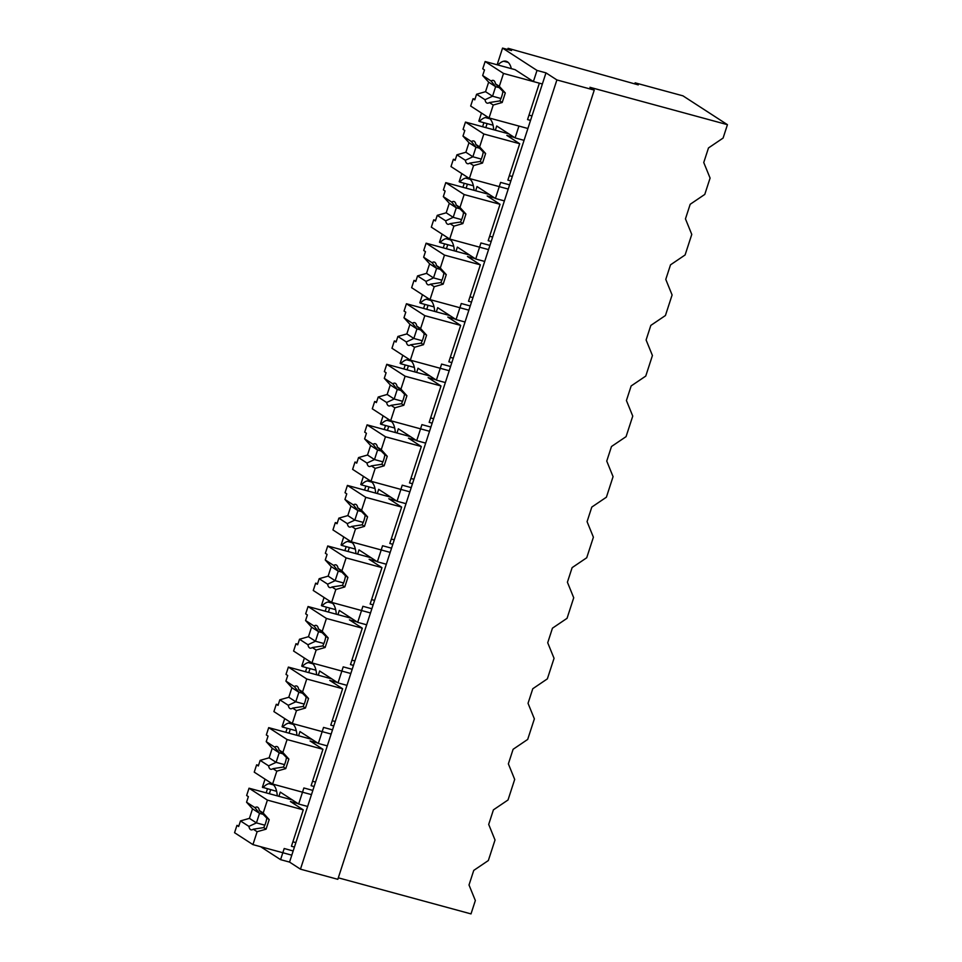 <?xml version="1.0" encoding="UTF-8"?>
<svg xmlns="http://www.w3.org/2000/svg" width="962" height="962" viewBox="0 0 962 962"><rect width="100%" height="100%" fill="white"/><g stroke="black" fill="none" stroke-linecap="round" stroke-linejoin="round"><path stroke-width="1.44" d="M635.124 82.84L638.275 84.884L508.092 48.304L511.531 50.541L502.561 48.1L537.012 70.43L545.983 72.871L556.89 79.942L594.251 90.103L589.947 87.301L727.44 124.675L682.948 95.839L635.124 82.84L634.764 83.922M727.44 124.675L723.087 138.071L708.489 147.944L703.751 162.518L710.088 178.078L704.773 194.42L690.187 204.281L685.449 218.855L691.774 234.415L685.1 254.966L670.514 264.839L665.776 279.413L672.101 294.973L665.427 315.524L650.829 325.397L646.103 339.971L652.428 355.531L645.755 376.082L631.156 385.954L626.418 400.529L632.755 416.089L626.07 436.64L611.483 446.512L606.745 461.087L613.071 476.647L606.397 497.198L591.81 507.07L587.073 521.644L593.398 537.205L586.724 557.756L572.125 567.628L567.4 582.202L573.725 597.763L567.051 618.313L552.453 628.186L547.715 642.76L554.052 658.309L547.366 678.859L532.78 688.732L528.042 703.306L534.367 718.867L527.693 739.417L513.107 749.29L508.369 763.864L514.694 779.424L508.02 799.975L493.422 809.848L488.696 824.422L495.021 839.982L488.347 860.533L473.749 870.406L469.011 884.98L475.348 900.54L471.007 913.9L338.299 877.825M508.092 48.304L507.695 49.495M483.91 122.727L482.599 126.743M464.225 183.285L462.926 187.301M444.552 243.843L443.254 247.847M424.879 304.401L423.581 308.405M405.206 364.959L403.896 368.963M385.522 425.505L384.223 429.521M365.849 486.063L364.55 490.079M346.176 546.62L344.865 550.637M326.503 607.178L325.192 611.195M306.818 667.736L305.519 671.741M287.145 728.294L285.846 732.298M267.472 788.852L266.161 792.856M270.659 789.718L269.36 793.722M290.344 729.16L289.033 733.176M310.017 668.602L308.718 672.618M329.689 608.044L328.391 612.06M349.362 547.486L348.064 551.503M369.047 486.928L367.737 490.945M388.72 426.382L387.421 430.387M408.393 365.825L407.094 369.829M428.066 305.267L426.767 309.271M447.751 244.709L446.44 248.725M467.424 184.151L466.125 188.167M487.097 123.593L485.798 127.609M502.561 48.1L497.138 64.791M537.012 70.43L533.393 81.554L542.364 83.995L289.55 862.084L300.457 869.167L337.818 879.316L594.251 90.103M511.327 68.639A30.495 11.905 -74.8 0 0 506.108 61.255A30.495 11.905 -74.8 0 0 503.691 61.219A30.471 11.893 -74.8 0 0 497.883 64.983M530.543 120.394L527.549 119.577L539.369 83.189L503.511 73.437L485.137 61.52L515.031 69.649L533.393 81.554M545.983 72.871L542.364 83.995M556.89 79.942L300.457 869.167M481.469 113.023L478.835 121.128L479.413 121.501A30.471 11.893 -74.8 0 1 485.377 117.556A30.495 11.905 -74.8 0 1 487.806 117.592A30.495 11.905 -74.8 0 1 493.698 129.762M503.511 73.437L499.314 86.327L505.303 92.953L502.2 102.489L493.241 105.038L489.045 117.941L527.91 128.499L518.939 126.058L515.091 137.903L524.062 140.344M495.346 130.207L496.717 125.998L515.091 137.903M293.157 850.961L284.199 848.52L280.579 859.655L289.55 862.084M280.579 859.655L260.594 846.692M312.842 790.403L303.872 787.974L301.262 795.995L298.653 804.028L307.624 806.457M265.031 779.148L262.398 787.253L276.635 791.341M278.92 796.32L280.279 792.111L298.653 804.028M277.272 795.875A30.495 11.905 -74.8 0 0 271.368 783.717A30.495 11.905 -74.8 0 0 268.939 783.681A30.471 11.893 -74.8 0 0 262.975 787.625M493.073 125.216L479.413 121.501M461.796 173.581L459.163 181.686L459.728 182.058A30.471 11.893 -74.8 0 1 465.704 178.114A30.495 11.905 -74.8 0 1 468.133 178.15A30.495 11.905 -74.8 0 1 474.025 190.308M475.673 190.765L477.044 186.544L495.418 198.461L500.625 182.407L509.595 184.848M495.418 198.461L504.377 200.902M473.388 185.774L459.728 182.058M442.123 234.139L439.478 242.244L440.055 242.616A30.471 11.893 -74.8 0 1 446.031 238.672A30.495 11.905 -74.8 0 1 448.448 238.708A30.495 11.905 -74.8 0 1 454.353 250.866M456 251.322L457.371 247.102L475.733 259.018L480.952 242.965L489.923 245.394M475.733 259.018L484.704 261.448M453.715 246.332L440.055 242.616M422.438 294.697L419.805 302.802L420.382 303.174A30.471 11.893 -74.8 0 1 426.358 299.23A30.495 11.905 -74.8 0 1 428.775 299.266A30.495 11.905 -74.8 0 1 434.68 311.423M436.327 311.868L437.686 307.66L456.06 319.576L461.279 303.523L470.25 305.952M456.06 319.576L465.031 322.005M434.042 306.89L420.382 303.174M402.765 355.255L400.132 363.359L400.709 363.732A30.471 11.893 -74.8 0 1 406.673 359.788A30.495 11.905 -74.8 0 1 409.103 359.824A30.495 11.905 -74.8 0 1 414.995 371.981M416.642 372.426L418.013 368.218L436.387 380.134L441.606 364.081L450.565 366.51M436.387 380.134L445.358 382.563M414.369 367.448L400.709 363.732M383.092 415.8L380.459 423.917L381.024 424.29A30.471 11.893 -74.8 0 1 387.001 420.346A30.495 11.905 -74.8 0 1 389.43 420.382A30.495 11.905 -74.8 0 1 395.322 432.539M396.969 432.984L398.34 428.775L416.714 440.68L421.921 424.627L430.892 427.068M416.714 440.68L425.673 443.121M394.685 427.994L381.024 424.29M363.42 476.358L360.774 484.475L361.351 484.848A30.471 11.893 -74.8 0 1 367.328 480.892A30.495 11.905 -74.8 0 1 369.745 480.94A30.495 11.905 -74.8 0 1 375.649 493.097M377.296 493.542L378.667 489.333L397.029 501.238L402.248 485.185L411.219 487.626M397.029 501.238L406 503.679M375.012 488.552L361.351 484.848M343.735 536.916L341.101 545.033L341.678 545.394A30.471 11.893 -74.8 0 1 347.655 541.45A30.495 11.905 -74.8 0 1 350.072 541.486A30.495 11.905 -74.8 0 1 355.976 553.655M357.623 554.1L358.982 549.891L377.357 561.796L382.575 545.743L391.546 548.184M377.357 561.796L386.327 564.237M355.339 549.11L341.678 545.394M324.062 597.474L321.428 605.579L322.005 605.952A30.471 11.893 -74.8 0 1 327.97 602.008A30.495 11.905 -74.8 0 1 330.399 602.044A30.495 11.905 -74.8 0 1 336.291 614.213M337.939 614.658L339.309 610.437L357.684 622.354L362.902 606.3L371.861 608.742M357.684 622.354L366.654 624.795M335.666 609.667L322.005 605.952M304.389 658.032L301.755 666.137L302.321 666.51A30.471 11.893 -74.8 0 1 308.297 662.565A30.495 11.905 -74.8 0 1 310.726 662.602A30.495 11.905 -74.8 0 1 316.618 674.759M318.266 675.216L319.637 670.995L338.011 682.912L343.218 666.858L352.188 669.299M338.011 682.912L346.969 685.353M315.981 670.225L302.321 666.51M284.716 718.59L282.07 726.695L282.648 727.068A30.471 11.893 -74.8 0 1 288.624 723.123A30.495 11.905 -74.8 0 1 291.041 723.159A30.495 11.905 -74.8 0 1 296.945 735.317M298.593 735.762L299.964 731.553L318.326 743.47L323.545 727.416L332.515 729.845M318.326 743.47L327.296 745.899M296.308 730.783L282.648 727.068M489.045 117.941L470.671 106.024L473.051 98.713L474.963 99.23M493.241 105.038L489.381 102.549L499.807 100.926L502.2 102.489M473.051 98.713L474.771 99.832L476.587 94.252L485.028 99.723A11.772 4.594 -74.8 0 0 487.157 103.138A11.772 4.594 -74.8 0 0 489.381 102.549M485.137 61.52L482.756 68.831L484.487 69.949L482.671 75.529L488.648 82.155L485.545 91.691L476.587 94.252M485.028 99.723L492.544 96.224L485.545 91.691M499.314 86.327L495.466 83.826A11.772 4.594 -74.8 0 0 493.338 80.411A11.772 4.594 -74.8 0 0 491.113 81.012L482.671 75.529M531.986 115.945L528.992 115.127M495.466 83.826L502.898 91.39A11.772 4.594 105.2 0 1 499.807 100.926M505.303 92.953L502.898 91.39M495.646 86.688L492.544 96.224L500.962 98.509M491.113 81.012L495.634 86.688L488.648 82.155M508.225 189.057L469.372 178.499L450.998 166.582L453.379 159.271L455.291 159.788M510.858 180.952L507.876 180.135L519.696 143.735L483.826 133.995L479.641 146.885L485.618 153.499L482.527 163.047L473.557 165.596L469.372 178.499M473.557 165.596L469.709 163.095L480.122 161.484L482.527 163.047M453.379 159.271L455.098 160.389L456.914 154.81L465.355 160.281A11.772 4.594 -74.8 0 0 467.484 163.696A11.772 4.594 -74.8 0 0 469.709 163.095M508.898 133.886L465.464 122.078L463.083 129.389L464.802 130.507L462.987 136.087L468.975 142.713L465.873 152.249L456.914 154.81M465.355 160.281L472.871 156.782L465.873 152.249M479.641 146.885L475.793 144.384A11.772 4.594 -74.8 0 0 473.665 140.969A11.772 4.594 -74.8 0 0 471.44 141.57L462.987 136.087M483.826 133.995L465.464 122.078M519.696 143.735L506.842 135.401L514.405 137.458M512.313 176.503L509.319 175.685M475.793 144.384L483.225 151.948A11.772 4.594 105.2 0 1 480.122 161.484M485.618 153.499L483.225 151.948M471.44 141.57L475.962 147.246L472.871 156.782L481.289 159.067M479.653 148.244L475.962 147.246L468.975 142.713M488.552 249.615L449.699 239.045L431.325 227.14L433.694 219.829L435.618 220.346M491.185 241.51L488.191 240.692L500.024 204.293L464.153 194.552L459.968 207.443L465.945 214.057L462.854 223.593L453.884 226.154L449.699 239.045M453.884 226.154L450.036 223.653L460.449 222.042L462.854 223.593M433.694 219.829L435.425 220.947L437.241 215.356L445.683 220.839A11.772 4.594 -74.8 0 0 447.811 224.254A11.772 4.594 -74.8 0 0 450.036 223.653M489.213 194.444L445.779 182.636L443.41 189.947L445.129 191.065L443.314 196.645L449.302 203.271L446.2 212.806L437.241 215.356M445.683 220.839L453.186 217.34L461.616 219.625M459.968 207.443L456.108 204.942A11.772 4.594 -74.8 0 0 453.992 201.527A11.772 4.594 -74.8 0 0 451.767 202.128L456.289 207.804L453.198 217.328L446.2 212.806M451.767 202.128L443.314 196.645M464.153 194.552L445.779 182.636M500.024 204.293L487.169 195.959L494.733 198.016M492.628 237.061L489.646 236.243M456.108 204.942L463.552 212.506A11.772 4.594 105.2 0 1 460.449 222.042M465.945 214.057L463.552 212.506M459.98 208.802L456.289 207.804L449.302 203.271M468.879 310.173L430.014 299.603L411.652 287.698L414.021 280.387L415.945 280.904M471.512 302.068L468.518 301.25L480.351 264.851L444.48 255.098L440.295 268.001L446.272 274.615L443.169 284.151L434.211 286.712L430.014 299.603M434.211 286.712L430.351 284.211L440.776 282.6L443.169 284.151M414.021 280.387L415.74 281.505L417.556 275.914L426.01 281.397A11.772 4.594 -74.8 0 0 428.138 284.812A11.772 4.594 -74.8 0 0 430.351 284.211M469.54 255.002L426.106 243.194L423.737 250.505L425.457 251.623L423.641 257.203L429.617 263.828L426.527 273.364L417.556 275.914M426.01 281.397L433.513 277.886L426.527 273.364M440.295 268.001L436.435 265.5A11.772 4.594 -74.8 0 0 434.307 262.085A11.772 4.594 -74.8 0 0 432.082 262.674L423.641 257.203M444.48 255.098L426.106 243.194M480.351 264.851L467.484 256.517L475.048 258.574M472.955 297.619L469.961 296.801M436.435 265.5L443.879 273.064M446.272 274.615L443.867 273.064A11.772 4.594 105.2 0 1 440.776 282.6M432.082 262.674L436.616 268.35L433.513 277.886L441.931 280.183M440.307 269.36L436.616 268.35L429.617 263.828M449.206 370.719L410.341 360.161L391.967 348.256L394.348 340.945L396.26 341.462M451.839 362.614L448.845 361.808L460.666 325.409L424.807 315.656L420.61 328.559L426.599 335.173L423.496 344.709L414.538 347.27L410.341 360.161M414.538 347.27L410.678 344.769L421.103 343.157L423.496 344.709M394.348 340.945L396.067 342.051L397.883 336.472L406.325 341.955A11.772 4.594 -74.8 0 0 408.453 345.37A11.772 4.594 -74.8 0 0 410.678 344.769M449.867 315.56L406.433 303.751L404.052 311.063L405.784 312.181L403.968 317.761L409.944 324.374L406.842 333.91L397.883 336.472M406.325 341.955L413.84 338.444L406.842 333.91M420.61 328.559L416.762 326.058A11.772 4.594 -74.8 0 0 414.634 322.643A11.772 4.594 -74.8 0 0 412.409 323.232L403.968 317.761M424.807 315.656L406.433 303.751M460.666 325.409L447.811 317.075L455.375 319.131M453.282 358.165L450.288 357.359M416.762 326.058L424.194 333.622A11.772 4.594 105.2 0 1 421.103 343.157M426.599 335.173L424.194 333.622M416.943 328.92L413.84 338.444L422.258 340.74M412.409 323.232L416.931 328.908L409.944 324.374M429.521 431.277L390.668 420.719L372.294 408.802L374.675 401.491L376.587 402.02M432.154 423.172L429.172 422.366L440.993 385.966L405.122 376.214L400.938 389.105L406.914 395.731L403.824 405.267L394.853 407.828L390.668 420.719M394.853 407.828L391.005 405.327L401.419 403.715L403.824 405.267M374.675 401.491L376.395 402.609L378.21 397.029L386.652 402.501A11.772 4.594 -74.8 0 0 388.78 405.916A11.772 4.594 -74.8 0 0 391.005 405.327M430.194 376.106L386.76 364.309L384.379 371.621L386.099 372.727L384.283 378.319L390.271 384.932L387.169 394.468L378.21 397.029M386.652 402.501L394.155 399.002L387.169 394.468M400.938 389.105L397.09 386.616A11.772 4.594 -74.8 0 0 394.961 383.201A11.772 4.594 -74.8 0 0 392.736 383.79L384.283 378.319M405.122 376.214L386.76 364.309M440.993 385.966L428.138 377.633L435.702 379.689M433.597 418.723L430.615 417.917M397.09 386.616L404.521 394.179A11.772 4.594 105.2 0 1 401.419 403.703M406.914 395.731L404.521 394.179M392.736 383.79L397.258 389.466L394.167 399.002L402.585 401.298M400.95 390.476L397.258 389.466L390.271 384.932M409.848 491.835L370.995 481.277L352.621 469.36L354.99 462.049L356.914 462.578M412.482 483.73L409.487 482.924L421.32 446.524L385.449 436.772L381.265 449.663L387.241 456.289L384.139 465.824L375.18 468.386L370.995 481.277M375.18 468.386L371.332 465.885L381.746 464.273L384.139 465.824M354.99 462.049L356.722 463.167L358.537 457.587L366.979 463.059A11.772 4.594 -74.8 0 0 369.107 466.474A11.772 4.594 -74.8 0 0 371.332 465.885M410.509 436.664L367.075 424.855L364.706 432.166L366.426 433.285L364.61 438.876L370.598 445.49L367.496 455.026L358.537 457.587M366.979 463.059L374.483 459.559L382.912 461.844M381.265 449.663L377.405 447.174A11.772 4.594 -74.8 0 0 375.276 443.747A11.772 4.594 -74.8 0 0 373.064 444.348L377.585 450.024L374.495 459.559L367.496 455.026M373.064 444.348L364.61 438.876M385.449 436.772L367.075 424.855M421.32 446.524L408.453 438.179L416.029 440.235M413.925 479.28L410.942 478.475M377.405 447.174L384.848 454.737A11.772 4.594 105.2 0 1 381.746 464.261M387.241 456.289L384.848 454.737M381.277 451.034L377.585 450.024L370.598 445.49M390.175 552.392L351.31 541.834L332.948 529.918L335.317 522.606L337.241 523.136M392.809 544.288L389.814 543.47L401.647 507.082L365.776 497.33L361.58 510.221L367.568 516.847L364.466 526.382L355.507 528.932L351.31 541.834M355.507 528.932L351.647 526.442L362.073 524.819L364.466 526.382M335.317 522.606L337.037 523.725L338.852 518.145L347.306 523.617A11.772 4.594 -74.8 0 0 349.434 527.032A11.772 4.594 -74.8 0 0 351.647 526.442M390.837 497.222L347.402 485.413L345.033 492.724L346.753 493.843L344.937 499.434L350.914 506.048L347.823 515.584L338.852 518.145M347.306 523.617L354.81 520.117L347.823 515.584M361.58 510.221L357.732 507.72A11.772 4.594 -74.8 0 0 355.603 504.304A11.772 4.594 -74.8 0 0 353.379 504.906L344.937 499.434M365.776 497.33L347.402 485.413M401.647 507.082L388.78 498.737L396.344 500.793M394.252 539.838L391.257 539.021M357.732 507.72L365.175 515.283M367.568 516.847L365.163 515.283A11.772 4.594 105.2 0 1 362.073 524.819M353.379 504.906L357.912 510.582L354.81 520.117L363.227 522.402M361.604 511.58L357.912 510.582L350.914 506.048M370.49 612.95L331.637 602.392L313.263 590.476L315.644 583.164L317.556 583.681M373.136 604.845L370.142 604.028L381.962 567.64L346.104 557.888L341.907 570.779L347.895 577.404L344.793 586.94L335.834 589.49L331.637 602.392M335.834 589.49L331.974 586.988L342.4 585.377L344.793 586.94M315.644 583.164L317.364 584.283L319.18 578.703L327.621 584.174A11.772 4.594 -74.8 0 0 329.75 587.59A11.772 4.594 -74.8 0 0 331.974 586.988M371.164 557.78L327.729 545.971L325.348 553.282L327.08 554.401L325.264 559.98L331.241 566.606L328.138 576.142L319.18 578.703M327.621 584.174L335.137 580.675L328.138 576.142M341.907 570.779L338.059 568.277A11.772 4.594 -74.8 0 0 335.93 564.862A11.772 4.594 -74.8 0 0 333.706 565.464L325.264 559.98M346.104 557.888L327.729 545.971M381.962 567.64L369.107 559.295L376.671 561.351M374.579 600.396L371.585 599.579M338.059 568.277L345.49 575.841A11.772 4.594 105.2 0 1 342.4 585.377M347.895 577.404L345.49 575.841M338.239 571.139L335.137 580.675L343.554 582.96M333.706 565.464L338.227 571.139L331.241 566.606M350.817 673.508L311.965 662.938L293.59 651.033L295.971 643.722L297.883 644.239M353.451 665.403L350.469 664.586L362.289 628.186L326.419 618.446L322.234 631.337L328.21 637.95L325.12 647.486L316.149 650.047L311.965 662.938M316.149 650.047L312.301 647.546L322.715 645.935L325.12 647.486M295.971 643.722L297.691 644.841L299.507 639.249L307.948 644.732A11.772 4.594 -74.8 0 0 310.077 648.147A11.772 4.594 -74.8 0 0 312.301 647.546M351.491 618.338L308.056 606.529L305.675 613.84L307.395 614.958L305.579 620.538L311.568 627.164L308.465 636.7L299.507 639.249M307.948 644.732L315.452 641.233L308.465 636.7M322.234 631.337L318.386 628.835A11.772 4.594 -74.8 0 0 316.257 625.42A11.772 4.594 -74.8 0 0 314.033 626.021L305.579 620.538M326.419 618.446L308.056 606.529M362.289 628.186L349.434 619.853L356.998 621.909M354.894 660.954L351.912 660.136M318.386 628.835L325.817 636.399A11.772 4.594 105.2 0 1 322.715 645.935M328.21 637.95L325.817 636.399M314.033 626.021L318.554 631.697L315.464 641.233L323.881 643.518M322.246 632.695L318.554 631.697L311.568 627.164M331.144 734.066L292.292 723.496L273.917 711.591L276.286 704.28L278.21 704.797M333.778 725.961L330.784 725.144L342.616 688.744L306.746 678.992L302.561 691.894L308.537 698.508L305.435 708.044L296.476 710.605L292.292 723.496M296.476 710.605L292.628 708.104L303.042 706.493L305.435 708.044M276.286 704.28L278.018 705.399L279.834 699.807L288.275 705.29A11.772 4.594 -74.8 0 0 290.404 708.705A11.772 4.594 -74.8 0 0 292.628 708.104M331.806 678.895L288.372 667.087L286.003 674.398L287.722 675.516L285.906 681.096L291.895 687.722L288.792 697.258L279.834 699.807M288.275 705.29L295.779 701.791L298.881 692.255L291.895 687.722M295.791 701.791L288.792 697.258M302.561 691.894L298.701 689.393A11.772 4.594 -74.8 0 0 296.573 685.978A11.772 4.594 -74.8 0 0 294.36 686.579L285.906 681.096M306.746 678.992L288.372 667.087M342.616 688.744L329.75 680.411L337.325 682.467M335.221 721.512L332.239 720.694M298.701 689.393L306.144 696.957A11.772 4.594 105.2 0 1 303.042 706.493M308.537 698.508L306.144 696.957M294.36 686.579L298.881 692.255L302.573 693.253M311.472 794.624L272.607 784.054L254.245 772.149L256.613 764.838L258.537 765.355M314.105 786.507L311.111 785.701L322.943 749.302L287.073 739.55L282.876 752.452L288.865 759.066L285.762 768.602L276.803 771.163L272.607 784.054M276.803 771.163L272.943 768.662L283.369 767.051L285.762 768.602M256.613 764.838L258.333 765.956L260.149 760.365L268.602 765.848A11.772 4.594 -74.8 0 0 270.731 769.263A11.772 4.594 -74.8 0 0 272.943 768.662M312.133 739.453L268.699 727.645L266.33 734.956L268.049 736.074L266.233 741.654L272.21 748.28L269.12 757.816L260.149 760.365M268.602 765.848L276.106 762.337L269.12 757.816M282.876 752.452L279.028 749.951A11.772 4.594 -74.8 0 0 276.9 746.536A11.772 4.594 -74.8 0 0 274.675 747.125L266.233 741.654M287.073 739.55L268.699 727.645M322.943 749.302L310.077 740.968L317.64 743.025M315.548 782.07L312.554 781.252M279.028 749.951L286.472 757.515M288.865 759.066L286.46 757.515A11.772 4.594 105.2 0 1 283.369 767.051M274.675 747.125L279.208 752.801L276.106 762.337L284.524 764.634M282.9 753.811L279.208 752.801L272.21 748.28M291.787 855.17L252.934 844.612L234.56 832.707L236.941 825.396L238.853 825.913M294.432 847.065L291.438 846.259L303.258 809.86L267.4 800.107L263.203 813.01L269.192 819.624L266.089 829.16L257.131 831.721L252.934 844.612M257.131 831.721L253.271 829.22L263.696 827.609L266.089 829.16M236.941 825.396L238.66 826.502L240.476 820.923L248.917 826.394A11.772 4.594 -74.8 0 0 251.046 829.821A11.772 4.594 -74.8 0 0 253.271 829.22M292.46 799.999L249.026 788.203L246.645 795.514L248.376 796.632L246.561 802.212L252.537 808.826L249.435 818.361L240.476 820.923M248.917 826.394L256.433 822.895L249.435 818.361M263.203 813.01L259.355 810.509A11.772 4.594 -74.8 0 0 257.227 807.094A11.772 4.594 -74.8 0 0 255.002 807.683L246.561 802.212M267.4 800.107L249.026 788.203M303.258 809.86L290.404 801.526L297.967 803.583M295.875 842.616L292.881 841.81M259.355 810.509L266.787 818.073A11.772 4.594 105.2 0 1 263.696 827.597M269.192 819.624L266.787 818.073M259.536 813.371L256.433 822.895L264.851 825.192M255.002 807.683L259.524 813.359L252.537 808.826M508.225 62.446L503.691 61.219M273.485 784.908L268.939 783.681M489.911 118.795L485.377 117.556M470.238 179.353L465.704 178.114M450.565 239.911L446.031 238.672M430.892 300.457L426.358 299.23M411.207 361.015L406.673 359.788M391.534 421.572L387.001 420.346M371.861 482.13L367.328 480.892M352.188 542.688L347.655 541.45M332.503 603.246L327.97 602.008M312.83 663.804L308.297 662.565M293.157 724.35L288.624 723.123M499.338 87.686L495.634 86.688M420.635 329.918L416.931 328.908M341.931 572.137L338.227 571.139M304.208 704.076L295.779 701.791M263.215 814.369L259.524 813.359"/></g></svg>
